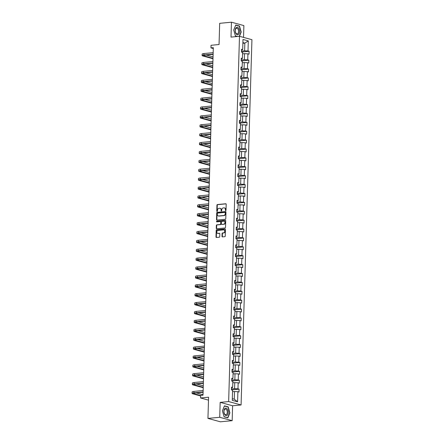 <?xml version="1.0" encoding="UTF-8"?>
<svg xmlns="http://www.w3.org/2000/svg" width="444" height="444" viewBox="0 0 444 444"><rect width="100%" height="100%" fill="white"/><g stroke="black" fill="none" stroke-linecap="round" stroke-linejoin="round"><path stroke-width="0.67" d="M225.685 210.639A0.4 0.316 -74.7 0 0 226.018 210.217L226.196 204.273A0.566 0.455 -74.7 0 0 225.752 203.757L217.427 204.551A0.566 0.455 -74.7 0 0 216.95 205.156L216.772 211.1A0.4 0.316 -74.7 0 0 217.421 211.039L217.443 210.267A1.82 1.454 -74.7 0 1 218.975 208.336L219.669 208.269A1.82 1.454 -74.7 0 1 220.096 208.308A1.82 1.454 -74.7 0 1 221.095 209.918L221.073 210.689A0.4 0.316 -74.7 0 0 221.717 210.628L221.745 209.857A1.82 1.454 -74.7 0 1 223.277 207.925L223.97 207.859A1.82 1.454 -74.7 0 1 224.392 207.897A1.82 1.454 -74.7 0 1 225.397 209.507L225.374 210.278A0.4 0.316 -74.7 0 0 225.685 210.639M243.54 37.401L243.889 25.591L231.452 22.2L219.675 23.327L219.047 44.528L211.033 45.288L210.961 47.885L213.287 48.518M232.168 420.673L232.606 405.772L220.169 402.381L219.725 417.282L232.168 420.673L220.385 421.8L207.947 418.409L208.58 397.208L200.566 397.968L208.491 400.133M219.725 417.282L207.947 418.409M221.994 236.386A0.566 0.455 -74.7 0 0 222.438 236.902L224.775 236.68A0.566 0.455 -74.7 0 0 225.252 236.075L225.447 229.476A0.566 0.455 -74.7 0 0 225.003 228.96L216.678 229.753A0.566 0.455 -74.7 0 0 216.2 230.358L216.006 236.957A0.566 0.455 -74.7 0 0 216.45 237.473L219.269 237.207A0.566 0.455 -74.7 0 0 219.752 236.602L219.836 233.777A0.566 0.455 -74.7 0 0 219.386 233.261L217.987 233.394A1.521 1.215 -74.7 0 1 217.632 233.366A1.521 1.215 -74.7 0 1 216.816 231.796A1.521 1.215 -74.7 0 1 218.076 230.403L223.56 229.881A1.521 1.215 -74.7 0 1 223.915 229.909A1.521 1.215 -74.7 0 1 224.731 231.479A1.521 1.215 -74.7 0 1 223.471 232.872L222.555 232.961A0.566 0.455 -74.7 0 0 222.078 233.561L221.994 236.386L222.327 236.48A0.566 0.455 -74.7 0 0 222.488 236.896M200.566 397.968L200.644 395.376L203.002 395.154L213.314 47.658L210.961 47.885M220.169 402.381L228.649 401.57L239.488 36.297L251.931 39.688L241.086 404.961L228.649 401.57M231.452 22.2L231.008 37.102L239.488 36.297L241.209 32.04L239.499 26.03L235.753 25.008L233.716 29.998L235.425 36.008L237.251 36.508M225.291 219.281A0.566 0.455 -74.7 0 0 225.768 218.681L225.963 212.077A0.566 0.455 -74.7 0 0 225.519 211.56L217.194 212.354A0.566 0.455 -74.7 0 0 216.716 212.959L216.522 219.564A0.566 0.455 -74.7 0 0 216.966 220.074L225.291 219.281M225.707 220.779L225.513 227.378A0.566 0.455 -74.7 0 1 225.03 227.983L216.711 228.777A0.566 0.455 -74.7 0 1 216.261 228.26L216.345 225.435A0.566 0.455 -74.7 0 1 216.827 224.831L220.202 224.509A0.566 0.455 -74.7 0 0 220.679 223.904L220.735 222.033A0.566 0.455 -74.7 0 0 220.291 221.517L216.777 221.85A0.4 0.316 -74.7 0 1 216.8 221.068L225.263 220.263A0.566 0.455 -74.7 0 1 225.707 220.779M232.279 400.349L232.578 390.259L231.452 389.954L231.535 387.101L232.662 387.412L232.839 381.368L231.713 381.063L231.801 378.21L232.928 378.521L233.106 372.477L231.979 372.172L232.062 369.319L233.189 369.63L233.366 363.586L232.245 363.281L232.329 360.428L233.455 360.739L233.633 354.695L232.506 354.39L232.589 351.537L233.716 351.848L233.899 345.804L232.773 345.499L232.856 342.646L233.982 342.957L234.16 336.913L233.033 336.608L233.117 333.755L234.243 334.066L234.426 328.022L233.3 327.716L233.383 324.864L234.51 325.175L234.687 319.131L233.561 318.825L233.644 315.973L234.771 316.283L234.954 310.239L233.827 309.934L233.91 307.082L235.037 307.392L235.215 301.348L234.088 301.043L234.177 298.19L235.298 298.501L235.481 292.457L234.354 292.152L234.438 289.299L235.564 289.61L235.742 283.566L234.615 283.261L234.704 280.408L235.831 280.719L236.008 274.675L234.882 274.37L234.965 271.517L236.091 271.828L236.269 265.784L235.148 265.479L235.231 262.626L236.358 262.937L236.535 256.893L235.409 256.588L235.492 253.735L236.619 254.046L236.802 248.002L235.675 247.697L235.758 244.844L236.885 245.155L237.063 239.111L235.936 238.805L236.019 235.953L237.146 236.264L237.329 230.22L236.202 229.914L236.286 227.062L237.412 227.372L237.59 221.328L236.463 221.023L236.547 218.171L237.673 218.481L237.856 212.437L236.73 212.132L236.813 209.279L237.94 209.59L238.117 203.546L236.991 203.241L237.079 200.388L238.2 200.699L238.384 194.655L237.257 194.35L237.34 191.497L238.467 191.808L238.644 185.764L237.518 185.459L237.607 182.606L238.733 182.917L238.911 176.873L237.784 176.568L237.867 173.715L238.994 174.026L239.172 167.982L238.051 167.677L238.134 164.824L239.261 165.135L239.438 159.091L238.311 158.786L238.395 155.933L239.521 156.244L239.704 150.2L238.578 149.894L238.661 147.042L239.788 147.353L239.965 141.309L238.839 141.003L238.922 138.151L240.049 138.461L240.232 132.417L239.105 132.112L239.188 129.26L240.315 129.57L240.493 123.526L239.366 123.221L239.449 120.368L240.576 120.679L240.759 114.635L239.632 114.33L239.716 111.477L240.842 111.788L241.02 105.744L239.893 105.439L239.982 102.586L241.109 102.897L241.286 96.853L240.16 96.548L240.243 93.695L241.37 94.006L241.547 87.962L240.42 87.657L240.509 84.804L241.636 85.115L241.814 79.071L240.687 78.766L240.77 75.913L241.897 76.224L242.074 70.18L240.953 69.875L241.037 67.022L242.163 67.333L242.341 61.289L241.214 60.983L241.297 58.131L242.424 58.442L242.607 52.398L241.481 52.092L241.564 49.24L242.69 49.55L242.99 39.461L248.301 40.909L248.002 50.999L249.128 51.304L249.045 54.157L247.919 53.846L247.735 59.89L248.862 60.195L248.779 63.048L247.652 62.737L247.475 68.781L248.601 69.086L248.512 71.939L247.391 71.628L247.208 77.672L248.335 77.978L248.252 80.83L247.125 80.519L246.947 86.563L248.074 86.869L247.985 89.721L246.858 89.41L246.681 95.454L247.808 95.76L247.724 98.612L246.598 98.302L246.42 104.346L247.541 104.651L247.458 107.504L246.331 107.193L246.154 113.237L247.28 113.542L247.197 116.395L246.07 116.084L245.887 122.128L247.014 122.433L246.931 125.286L245.804 124.975L245.626 131.019L246.753 131.324L246.67 134.177L245.543 133.866L245.36 139.91L246.487 140.215L246.403 143.068L245.277 142.757L245.099 148.801L246.226 149.106L246.143 151.959L245.016 151.648L244.833 157.692L245.959 157.997L245.876 160.85L244.749 160.539L244.572 166.583L245.699 166.889L245.61 169.741L244.489 169.43L244.305 175.474L245.432 175.78L245.349 178.627L244.222 178.322L244.045 184.365L245.171 184.671L245.082 187.518L243.956 187.213L243.778 193.257L244.905 193.562L244.822 196.409L243.695 196.104L243.517 202.148L244.638 202.453L244.555 205.3L243.429 204.995L243.251 211.039L244.378 211.344L244.294 214.191L243.168 213.886L242.985 219.93L244.111 220.235L244.028 223.082L242.901 222.777L242.724 228.821L243.85 229.126L243.767 231.973L242.64 231.668L242.457 237.712L243.584 238.017L243.501 240.864L242.374 240.559L242.196 246.603L243.323 246.908L243.24 249.756L242.113 249.45L241.93 255.494L243.057 255.8L242.973 258.647L241.847 258.341L241.669 264.385L242.796 264.691L242.707 267.538L241.58 267.233L241.403 273.276L242.529 273.582L242.446 276.429L241.32 276.124L241.142 282.168L242.269 282.473L242.18 285.32L241.053 285.015L240.876 291.059L242.002 291.364L241.919 294.211L240.792 293.906L240.615 299.95L241.736 300.255L241.653 303.102L240.526 302.797L240.348 308.841L241.475 309.146L241.392 311.993L240.265 311.688L240.082 317.732L241.209 318.037L241.125 320.884L239.999 320.579L239.821 326.623L240.948 326.928L240.864 329.775L239.738 329.47L239.555 335.514L240.681 335.819L240.598 338.667L239.471 338.361L239.294 344.405L240.42 344.711L240.332 347.558L239.211 347.252L239.027 353.296L240.154 353.602L240.071 356.449L238.944 356.144L238.767 362.187L239.893 362.493L239.804 365.34L238.678 365.035L238.5 371.079L239.627 371.384L239.544 374.231L238.417 373.926L238.239 379.97L239.366 380.275L239.277 383.122L238.151 382.817L237.973 388.861L239.1 389.166L239.016 392.013L237.89 391.708L237.59 401.798L232.279 400.349M232.8 382.806L234.759 382.623L234.582 388.661L231.479 388.961M234.582 388.661L237.973 388.861M234.759 382.623L238.151 382.817M231.507 388.039L232.662 387.412M233.061 373.915L235.026 373.731L234.848 379.77L231.746 380.07M234.848 379.77L238.239 379.97M235.026 373.731L238.417 373.926M231.774 379.148L232.928 378.521M233.328 365.024L235.292 364.84L235.109 370.879L232.007 371.178M235.109 370.879L238.5 371.079M235.292 364.84L238.678 365.035M232.034 370.257L233.189 369.63M233.588 356.132L235.553 355.949L235.376 361.988L232.273 362.287M235.376 361.988L238.767 362.187M235.553 355.949L238.944 356.144M232.301 361.366L233.455 360.739M233.855 347.241L235.82 347.058L235.636 353.097L232.534 353.396M235.636 353.097L239.027 353.296M235.82 347.058L239.211 347.252M232.562 352.475L233.716 351.848M234.116 338.35L236.08 338.167L235.903 344.205L232.8 344.505M235.903 344.205L239.294 344.405M236.08 338.167L239.471 338.361M232.828 343.584L233.982 342.957M234.382 329.459L236.347 329.276L236.164 335.314L233.061 335.614M236.164 335.314L239.555 335.514M236.347 329.276L239.738 329.47M233.089 334.693L234.243 334.066M234.643 320.574L236.608 320.385L236.43 326.423L233.328 326.723M236.43 326.423L239.821 326.623M236.608 320.385L239.999 320.579M233.355 325.802L234.51 325.175M234.909 311.682L236.874 311.494L236.696 317.532L233.594 317.832M236.696 317.532L240.082 317.732M236.874 311.494L240.265 311.688M233.616 316.911L234.771 316.283M235.176 302.791L237.135 302.603L236.957 308.641L233.855 308.941M236.957 308.641L240.348 308.841M237.135 302.603L240.526 302.797M233.883 308.019L235.037 307.392M235.437 293.9L237.401 293.712L237.224 299.75L234.121 300.05M237.224 299.75L240.615 299.95M237.401 293.712L240.792 293.906M234.149 299.128L235.298 298.501M235.703 285.009L237.662 284.82L237.484 290.859L234.382 291.159M237.484 290.859L240.876 291.059M237.662 284.82L241.053 285.015M234.41 290.237L235.564 289.61M235.964 276.118L237.929 275.929L237.751 281.968L234.648 282.267M237.751 281.968L241.142 282.168M237.929 275.929L241.32 276.124M234.676 281.346L235.831 280.719M236.23 267.227L238.195 267.038L238.012 273.077L234.909 273.376M238.012 273.077L241.403 273.276M238.195 267.038L241.58 267.233M234.937 272.455L236.091 271.828M236.491 258.336L238.456 258.147L238.278 264.186L235.176 264.485M238.278 264.186L241.669 264.385M238.456 258.147L241.847 258.341M235.203 263.564L236.358 262.937M236.757 249.445L238.722 249.256L238.539 255.294L235.437 255.594M238.539 255.294L241.93 255.494M238.722 249.256L242.113 249.45M235.464 254.673L236.619 254.046M237.018 240.554L238.983 240.365L238.805 246.403L235.703 246.703M238.805 246.403L242.196 246.603M238.983 240.365L242.374 240.559M235.731 245.782L236.885 245.155M237.285 231.663L239.249 231.474L239.066 237.512L235.964 237.812M239.066 237.512L242.457 237.712M239.249 231.474L242.64 231.668M235.992 236.891L237.146 236.264M237.546 222.771L239.51 222.583L239.333 228.621L236.23 228.921M239.333 228.621L242.724 228.821M239.51 222.583L242.901 222.777M236.258 228L237.412 227.372M237.812 213.88L239.777 213.692L239.599 219.73L236.497 220.03M239.599 219.73L242.985 219.93M239.777 213.692L243.168 213.886M236.519 219.108L237.673 218.481M238.078 204.989L240.038 204.801L239.86 210.839L236.757 211.139M239.86 210.839L243.251 211.039M240.038 204.801L243.429 204.995M236.785 210.217L237.94 209.59M238.339 196.098L240.304 195.909L240.126 201.948L237.024 202.248M240.126 201.948L243.517 202.148M240.304 195.909L243.695 196.104M237.052 201.326L238.2 200.699M238.606 187.207L240.565 187.018L240.387 193.057L237.285 193.356M240.387 193.057L243.778 193.257M240.565 187.018L243.956 187.213M237.312 192.435L238.467 191.808M238.866 178.316L240.831 178.127L240.654 184.166L237.551 184.465M240.654 184.166L244.045 184.365M240.831 178.127L244.222 178.322M237.579 183.544L238.733 182.917M239.133 169.425L241.098 169.236L240.914 175.275L237.812 175.574M240.914 175.275L244.305 175.474M241.098 169.236L244.489 169.43M237.84 174.653L238.994 174.026M239.394 160.534L241.358 160.345L241.181 166.383L238.078 166.683M241.181 166.383L244.572 166.583M241.358 160.345L244.749 160.539M238.106 165.762L239.261 165.135M239.66 151.643L241.625 151.454L241.442 157.492L238.339 157.792M241.442 157.492L244.833 157.692M241.625 151.454L245.016 151.648M238.367 156.871L239.521 156.244M239.921 142.752L241.886 142.563L241.708 148.601L238.606 148.901M241.708 148.601L245.099 148.801M241.886 142.563L245.277 142.757M238.633 147.98L239.788 147.353M240.187 133.86L242.152 133.672L241.969 139.71L238.866 140.01M241.969 139.71L245.36 139.91M242.152 133.672L245.543 133.866M238.894 139.089L240.049 138.461M240.448 124.969L242.413 124.781L242.235 130.819L239.133 131.119M242.235 130.819L245.626 131.019M242.413 124.781L245.804 124.975M239.161 130.197L240.315 129.57M240.715 116.078L242.679 115.89L242.502 121.928L239.399 122.228M242.502 121.928L245.887 122.128M242.679 115.89L246.07 116.084M239.421 121.306L240.576 120.679M240.981 107.187L242.94 106.998L242.763 113.037L239.66 113.337M242.763 113.037L246.154 113.237M242.94 106.998L246.331 107.193M239.688 112.415L240.842 111.788M241.242 98.296L243.207 98.107L243.029 104.146L239.927 104.445M243.029 104.146L246.42 104.346M243.207 98.107L246.598 98.302M239.954 103.524L241.109 102.897M241.508 89.405L243.467 89.216L243.29 95.255L240.187 95.554M243.29 95.255L246.681 95.454M243.467 89.216L246.858 89.41M240.215 94.633L241.37 94.006M241.769 80.514L243.734 80.325L243.556 86.364L240.454 86.663M243.556 86.364L246.947 86.563M243.734 80.325L247.125 80.519M240.482 85.742L241.636 85.115M242.036 71.623L244 71.434L243.817 77.472L240.715 77.772M243.817 77.472L247.208 77.672M244 71.434L247.391 71.628M240.742 76.851L241.897 76.224M242.296 62.732L244.261 62.543L244.083 68.581L240.981 68.881M244.083 68.581L247.475 68.781M244.261 62.543L247.652 62.737M241.009 67.96L242.163 67.333M242.563 53.841L244.527 53.652L244.344 59.69L241.242 59.99M244.344 59.69L247.735 59.89M244.527 53.652L247.919 53.846M241.27 59.069L242.424 58.442M242.874 43.296L244.838 43.107L244.611 50.799L241.508 51.099M244.611 50.799L248.002 50.999M248.301 40.909L244.838 43.107L242.896 42.58M232.606 405.772L241.086 404.961M232.329 398.679L234.271 399.206L234.499 391.514L232.534 391.697M241.536 50.178L242.69 49.55M234.499 391.514L237.89 391.708M237.59 401.798L234.271 399.206M241.481 52.037L249.128 51.304M241.214 60.928L248.862 60.195M240.953 69.819L248.601 69.086M240.687 78.71L248.335 77.978M240.426 87.601L248.074 86.869M240.16 96.492L247.808 95.76M239.899 105.383L247.541 104.651M239.632 114.275L247.28 113.542M239.372 123.166L247.014 122.433M239.105 132.057L246.753 131.324M238.839 140.948L246.487 140.215M238.578 149.839L246.226 149.106M238.311 158.73L245.959 157.997M238.051 167.621L245.699 166.889M237.784 176.512L245.432 175.78M237.523 185.403L245.171 184.671M237.257 194.294L244.905 193.562M236.996 203.186L244.638 202.453M236.73 212.077L244.378 211.344M236.469 220.968L244.111 220.235M236.202 229.859L243.85 229.126M235.936 238.75L243.584 238.017M235.675 247.641L243.323 246.908M235.409 256.532L243.057 255.8M235.148 265.423L242.796 264.691M234.882 274.314L242.529 273.582M234.621 283.205L242.269 282.473M234.354 292.096L242.002 291.364M234.093 300.982L241.736 300.255M233.827 309.873L241.475 309.146M233.566 318.764L241.209 318.037M233.3 327.655L240.948 326.928M233.033 336.546L240.681 335.819M232.773 345.438L240.42 344.711M232.506 354.329L240.154 353.602M232.245 363.22L239.893 362.493M231.979 372.111L239.627 371.384M231.718 381.002L239.366 380.275M231.452 389.893L239.1 389.166M228.194 406.865L224.448 405.844L222.411 410.833L224.12 416.844L227.866 417.865L229.903 412.876L228.194 406.865L227.633 406.92M225.78 210.617A0.4 0.316 -74.7 0 1 225.707 210.373L225.73 209.601A1.82 1.454 -74.7 0 0 224.731 207.986A1.82 1.454 -74.7 0 0 224.559 207.953M220.257 208.364A1.82 1.454 -74.7 0 1 220.429 208.397A1.82 1.454 -74.7 0 1 221.434 210.012L221.406 210.783A0.4 0.316 -74.7 0 0 221.478 211.028M226.04 203.852L217.765 204.645A0.566 0.455 -74.7 0 0 217.283 205.25L217.11 211.194A0.4 0.316 -74.7 0 0 217.177 211.438M225.807 211.66L217.532 212.448A0.566 0.455 -74.7 0 0 217.055 213.053L216.855 219.652A0.566 0.455 -74.7 0 0 217.016 220.074M225.302 212.754A0.4 0.316 -74.7 0 0 224.986 212.393L217.682 213.092A0.4 0.316 -74.7 0 0 217.344 213.514L217.321 214.324A1.82 1.454 -74.7 0 0 218.32 215.939A1.82 1.454 -74.7 0 0 218.748 215.973L223.743 215.495A1.82 1.454 -74.7 0 0 225.275 213.564L225.302 212.754L225.635 212.848A0.4 0.316 -74.7 0 0 225.324 212.487L225.164 212.443M218.492 215.973A1.82 1.454 -74.7 0 0 218.659 216.028A1.82 1.454 -74.7 0 0 219.086 216.067L218.748 215.973M225.635 212.848L225.613 213.658A1.82 1.454 -74.7 0 1 224.081 215.59L219.086 216.067M220.624 221.606A0.566 0.455 -74.7 0 1 221.073 222.122L221.018 223.998A0.566 0.455 -74.7 0 1 220.535 224.603L217.16 224.925A0.566 0.455 -74.7 0 0 216.683 225.524L216.6 228.355A0.566 0.455 -74.7 0 0 216.755 228.771M225.546 220.357L217.133 221.162A0.4 0.316 -74.7 0 0 216.877 221.845M223.704 224.176A1.521 1.215 -74.7 0 0 224.964 222.783A1.521 1.215 -74.7 0 0 224.148 221.212A1.521 1.215 -74.7 0 0 223.793 221.184L221.861 221.367A0.566 0.455 -74.7 0 0 221.384 221.972L221.328 223.843A0.566 0.455 -74.7 0 0 221.772 224.359L224.042 224.264A1.521 1.215 -74.7 0 0 225.302 222.871A1.521 1.215 -74.7 0 0 224.486 221.306A1.521 1.215 -74.7 0 0 224.314 221.273M221.856 224.381A0.566 0.455 -74.7 0 0 222.111 224.453L221.772 224.359M224.042 224.264L222.111 224.453M224.076 229.97A1.521 1.215 -74.7 0 1 224.248 230.003A1.521 1.215 -74.7 0 1 225.069 231.568A1.521 1.215 -74.7 0 1 223.804 232.961L222.894 233.05A0.566 0.455 -74.7 0 0 222.411 233.655L222.327 236.48M217.804 233.394A1.521 1.215 -74.7 0 0 217.971 233.455A1.521 1.215 -74.7 0 0 218.326 233.489L217.987 233.394M219.675 233.355L218.326 233.489M225.291 229.054L217.016 229.848A0.566 0.455 -74.7 0 0 216.539 230.453L216.339 237.052A0.566 0.455 -74.7 0 0 216.5 237.468M238.933 26.085L239.499 26.03M212.987 58.741L202.908 55.988A4.34 0.755 1.7 0 1 202.098 55.522L202.142 54.101A4.34 0.755 1.7 0 1 203.963 53.541L213.164 52.664M202.098 55.522A4.34 0.755 1.7 0 1 203.918 54.967L213.126 54.085M213.114 54.396L204.756 55.195A2.897 0.505 -178.3 0 0 203.546 55.567A2.897 0.505 -178.3 0 0 204.085 55.877L212.998 58.308M206.305 55.045L213.042 56.888M212.72 67.632L202.642 64.88A4.34 0.755 1.7 0 1 201.837 64.413L201.876 62.993A4.34 0.755 1.7 0 1 203.696 62.432L212.904 61.555M201.837 64.413A4.34 0.755 1.7 0 1 203.652 63.858L212.859 62.976M212.848 63.287L204.495 64.086A2.897 0.505 -178.3 0 0 203.28 64.458A2.897 0.505 -178.3 0 0 203.818 64.769L212.737 67.199M206.038 63.936L212.776 65.779M212.46 76.523L202.381 73.771A4.34 0.755 1.7 0 1 201.57 73.304L201.615 71.884A4.34 0.755 1.7 0 1 203.43 71.323L212.637 70.446M201.57 73.304A4.34 0.755 1.7 0 1 203.391 72.749L212.598 71.867M212.587 72.178L204.229 72.977A2.897 0.505 -178.3 0 0 203.019 73.349A2.897 0.505 -178.3 0 0 203.557 73.66L212.471 76.091M205.777 72.827L212.515 74.67M238.556 28.122A3.763 2.17 84.5 0 0 235.531 28.66A3.763 2.17 84.5 0 0 236.18 33.938A3.763 2.17 84.5 0 0 239.205 33.4A3.763 2.17 84.5 0 0 238.556 28.122M237.834 28.866A2.847 1.643 84.5 0 0 236.663 28.233A2.847 1.643 84.5 0 0 235.314 30.192A2.847 1.643 84.5 0 0 236.036 33.272A2.847 1.643 84.5 0 0 237.207 33.905A2.847 1.643 84.5 0 0 238.561 31.946A2.847 1.643 84.5 0 0 237.834 28.866M237.623 36.475L235.392 35.864L233.738 30.042L235.709 25.208L239.338 26.196L240.998 32.018L239.238 36.319M227.25 408.952A3.763 2.17 84.5 0 0 224.226 409.496A3.763 2.17 84.5 0 0 224.875 414.774A3.763 2.17 84.5 0 0 227.9 414.235A3.763 2.17 84.5 0 0 227.25 408.952M226.534 409.701A2.847 1.643 84.5 0 0 225.363 409.068A2.847 1.643 84.5 0 0 224.009 411.027A2.847 1.643 84.5 0 0 224.736 414.108A2.847 1.643 84.5 0 0 225.902 414.74A2.847 1.643 84.5 0 0 227.256 412.781A2.847 1.643 84.5 0 0 226.534 409.701M227.722 417.687L224.092 416.7L222.433 410.872L224.409 406.038L228.038 407.031L229.692 412.853L227.722 417.687L227.345 417.726M212.193 85.415L202.114 82.662A4.34 0.755 1.7 0 1 201.31 82.196L201.348 80.775A4.34 0.755 1.7 0 1 203.169 80.214L212.376 79.337M201.31 82.196A4.34 0.755 1.7 0 1 203.124 81.641L212.332 80.758M212.321 81.069L203.968 81.868A2.897 0.505 -178.3 0 0 202.753 82.24A2.897 0.505 -178.3 0 0 203.291 82.551L212.204 84.982M205.511 81.718L212.249 83.561M211.932 94.306L201.848 91.553A4.34 0.755 1.7 0 1 201.043 91.087L201.088 89.666A4.34 0.755 1.7 0 1 202.902 89.105L212.11 88.228M201.043 91.087A4.34 0.755 1.7 0 1 202.864 90.532L212.066 89.649M212.06 89.96L203.702 90.759A2.897 0.505 -178.3 0 0 202.492 91.131A2.897 0.505 -178.3 0 0 203.03 91.442L211.943 93.873M205.25 90.609L211.988 92.452M211.666 103.197L201.587 100.444A4.34 0.755 1.7 0 1 200.777 99.978L200.821 98.557A4.34 0.755 1.7 0 1 202.642 97.996L211.849 97.119M200.777 99.978A4.34 0.755 1.7 0 1 202.597 99.423L211.805 98.54M211.794 98.851L203.441 99.65A2.897 0.505 -178.3 0 0 202.225 100.022A2.897 0.505 -178.3 0 0 202.764 100.333L211.677 102.764M204.984 99.5L211.721 101.343M211.405 112.088L201.321 109.335A4.34 0.755 1.7 0 1 200.516 108.869L200.555 107.448A4.34 0.755 1.7 0 1 202.375 106.887L211.583 106.011M200.516 108.869A4.34 0.755 1.7 0 1 202.336 108.314L211.538 107.431M211.533 107.742L203.174 108.541A2.897 0.505 -178.3 0 0 201.965 108.913A2.897 0.505 -178.3 0 0 202.503 109.224L211.416 111.655M204.723 108.392L211.455 110.234M211.139 120.979L201.06 118.226A4.34 0.755 1.7 0 1 200.25 117.76L200.294 116.339A4.34 0.755 1.7 0 1 202.114 115.779L211.316 114.902M200.25 117.76A4.34 0.755 1.7 0 1 202.07 117.205L211.277 116.322M211.266 116.633L202.914 117.432A2.897 0.505 -178.3 0 0 201.698 117.804A2.897 0.505 -178.3 0 0 202.236 118.115L211.15 120.546M204.456 117.283L211.194 119.125M210.872 129.87L200.793 127.117A4.34 0.755 1.7 0 1 199.989 126.651L200.028 125.23A4.34 0.755 1.7 0 1 201.848 124.67L211.055 123.793M199.989 126.651A4.34 0.755 1.7 0 1 201.809 126.096L211.011 125.214M211.005 125.524L202.647 126.324A2.897 0.505 -178.3 0 0 201.432 126.695A2.897 0.505 -178.3 0 0 201.97 127.006L210.889 129.437M204.19 126.174L210.928 128.016M210.611 138.761L200.533 136.008A4.34 0.755 1.7 0 1 199.722 135.542L199.767 134.121A4.34 0.755 1.7 0 1 201.587 133.561L210.789 132.684M199.722 135.542A4.34 0.755 1.7 0 1 201.543 134.987L210.75 134.105M210.739 134.415L202.381 135.215A2.897 0.505 -178.3 0 0 201.171 135.587A2.897 0.505 -178.3 0 0 201.709 135.897L210.623 138.328M203.929 135.065L210.667 136.907M210.345 147.652L200.266 144.899A4.34 0.755 1.7 0 1 199.461 144.433L199.5 143.012A4.34 0.755 1.7 0 1 201.321 142.452L210.528 141.575M199.461 144.433A4.34 0.755 1.7 0 1 201.282 143.878L210.484 142.996M210.478 143.307L202.12 144.106A2.897 0.505 -178.3 0 0 200.904 144.478A2.897 0.505 -178.3 0 0 201.443 144.788L210.362 147.219M203.663 143.956L210.401 145.799M210.084 156.543L200.005 153.791A4.34 0.755 1.7 0 1 199.195 153.324L199.239 151.904A4.34 0.755 1.7 0 1 201.06 151.343L210.262 150.466M199.195 153.324A4.34 0.755 1.7 0 1 201.015 152.769L210.223 151.887M210.212 152.198L201.854 152.997A2.897 0.505 -178.3 0 0 200.644 153.369A2.897 0.505 -178.3 0 0 201.182 153.679L210.095 156.11M203.402 152.847L210.14 154.69M209.818 165.434L199.739 162.682A4.34 0.755 1.7 0 1 198.934 162.215L198.973 160.795A4.34 0.755 1.7 0 1 200.793 160.234L210.001 159.357M198.934 162.215A4.34 0.755 1.7 0 1 200.749 161.66L209.957 160.778M209.945 161.089L201.593 161.888A2.897 0.505 -178.3 0 0 200.377 162.26A2.897 0.505 -178.3 0 0 200.916 162.571L209.834 165.002M203.136 161.738L209.873 163.581M209.557 174.326L199.478 171.573A4.34 0.755 1.7 0 1 198.668 171.107L198.712 169.686A4.34 0.755 1.7 0 1 200.527 169.125L209.734 168.248M198.668 171.107A4.34 0.755 1.7 0 1 200.488 170.552L209.696 169.669M209.685 169.98L201.326 170.779A2.897 0.505 -178.3 0 0 200.116 171.151A2.897 0.505 -178.3 0 0 200.655 171.462L209.568 173.893M202.875 170.629L209.612 172.472M209.291 183.217L199.212 180.464A4.34 0.755 1.7 0 1 198.407 179.998L198.446 178.577A4.34 0.755 1.7 0 1 200.266 178.016L209.474 177.139M198.407 179.998A4.34 0.755 1.7 0 1 200.222 179.443L209.429 178.56M209.418 178.871L201.065 179.67A2.897 0.505 -178.3 0 0 199.85 180.042A2.897 0.505 -178.3 0 0 200.388 180.353L209.302 182.784M202.608 179.52L209.346 181.363M209.03 192.108L198.945 189.355A4.34 0.755 1.7 0 1 198.141 188.889L198.185 187.468A4.34 0.755 1.7 0 1 200 186.907L209.207 186.03M198.141 188.889A4.34 0.755 1.7 0 1 199.961 188.334L209.163 187.451M209.157 187.762L200.799 188.561A2.897 0.505 -178.3 0 0 199.589 188.933A2.897 0.505 -178.3 0 0 200.127 189.244L209.041 191.675M202.347 188.411L209.085 190.254M208.763 200.999L198.684 198.246A4.34 0.755 1.7 0 1 197.874 197.78L197.919 196.359A4.34 0.755 1.7 0 1 199.739 195.798L208.946 194.922M197.874 197.78A4.34 0.755 1.7 0 1 199.695 197.225L208.902 196.342M208.891 196.653L200.538 197.452A2.897 0.505 -178.3 0 0 199.323 197.824A2.897 0.505 -178.3 0 0 199.861 198.135L208.774 200.566M202.081 197.303L208.819 199.145M208.497 209.89L198.418 207.137A4.34 0.755 1.7 0 1 197.613 206.671L197.652 205.25A4.34 0.755 1.7 0 1 199.473 204.69L208.68 203.813M197.613 206.671A4.34 0.755 1.7 0 1 199.434 206.116L208.636 205.233M208.63 205.544L200.272 206.343A2.897 0.505 -178.3 0 0 199.062 206.715A2.897 0.505 -178.3 0 0 199.6 207.026L208.514 209.457M201.82 206.194L208.552 208.036M208.236 218.781L198.157 216.028A4.34 0.755 1.7 0 1 197.347 215.562L197.391 214.141A4.34 0.755 1.7 0 1 199.212 213.581L208.414 212.704M197.347 215.562A4.34 0.755 1.7 0 1 199.167 215.007L208.375 214.125M208.364 214.435L200.011 215.235A2.897 0.505 -178.3 0 0 198.795 215.606A2.897 0.505 -178.3 0 0 199.334 215.917L208.247 218.348M201.554 215.085L208.292 216.927M207.97 227.672L197.891 224.919A4.34 0.755 1.7 0 1 197.086 224.453L197.125 223.032A4.34 0.755 1.7 0 1 198.945 222.472L208.153 221.595M197.086 224.453A4.34 0.755 1.7 0 1 198.906 223.898L208.108 223.016M208.103 223.326L199.745 224.126A2.897 0.505 -178.3 0 0 198.529 224.498A2.897 0.505 -178.3 0 0 199.067 224.808L207.986 227.239M201.287 223.976L208.025 225.813M207.709 236.563L197.63 233.81A4.34 0.755 1.7 0 1 196.82 233.344L196.864 231.923A4.34 0.755 1.7 0 1 198.684 231.363L207.886 230.486M196.82 233.344A4.34 0.755 1.7 0 1 198.64 232.789L207.848 231.907M207.836 232.218L199.478 233.017A2.897 0.505 -178.3 0 0 198.268 233.389A2.897 0.505 -178.3 0 0 198.807 233.699L207.72 236.13M201.027 232.867L207.764 234.704M207.442 245.454L197.364 242.702A4.34 0.755 1.7 0 1 196.559 242.235L196.598 240.815A4.34 0.755 1.7 0 1 198.418 240.254L207.626 239.377M196.559 242.235A4.34 0.755 1.7 0 1 198.379 241.68L207.581 240.798M207.576 241.109L199.217 241.908A2.897 0.505 -178.3 0 0 198.002 242.28A2.897 0.505 -178.3 0 0 198.54 242.591L207.459 245.021M200.76 241.758L207.498 243.595M207.182 254.345L197.103 251.593A4.34 0.755 1.7 0 1 196.292 251.126L196.337 249.706A4.34 0.755 1.7 0 1 198.157 249.145L207.359 248.268M196.292 251.126A4.34 0.755 1.7 0 1 198.113 250.571L207.32 249.689M207.309 250L198.951 250.799A2.897 0.505 -178.3 0 0 197.741 251.171A2.897 0.505 -178.3 0 0 198.279 251.482L207.193 253.913M200.499 250.649L207.237 252.486M206.915 263.237L196.836 260.484A4.34 0.755 1.7 0 1 196.032 260.018L196.07 258.597A4.34 0.755 1.7 0 1 197.891 258.036L207.098 257.159M196.032 260.018A4.34 0.755 1.7 0 1 197.846 259.463L207.054 258.58M207.043 258.891L198.69 259.69A2.897 0.505 -178.3 0 0 197.475 260.062A2.897 0.505 -178.3 0 0 198.013 260.373L206.932 262.804M200.233 259.54L206.971 261.377M206.654 272.128L196.575 269.375A4.34 0.755 1.7 0 1 195.765 268.909L195.81 267.488A4.34 0.755 1.7 0 1 197.624 266.927L206.832 266.05M195.765 268.909A4.34 0.755 1.7 0 1 197.586 268.354L206.793 267.471M206.782 267.782L198.424 268.581A2.897 0.505 -178.3 0 0 197.214 268.953A2.897 0.505 -178.3 0 0 197.752 269.264L206.665 271.695M199.972 268.431L206.71 270.268M206.388 281.019L196.309 278.266A4.34 0.755 1.7 0 1 195.504 277.8L195.543 276.379A4.34 0.755 1.7 0 1 197.364 275.818L206.571 274.941M195.504 277.8A4.34 0.755 1.7 0 1 197.319 277.245L206.527 276.362M206.516 276.673L198.163 277.472A2.897 0.505 -178.3 0 0 196.947 277.844A2.897 0.505 -178.3 0 0 197.486 278.155L206.399 280.586M199.706 277.322L206.443 279.159M206.127 289.91L196.043 287.157A4.34 0.755 1.7 0 1 195.238 286.691L195.282 285.27A4.34 0.755 1.7 0 1 197.097 284.709L206.305 283.833M195.238 286.691A4.34 0.755 1.7 0 1 197.058 286.136L206.26 285.253M206.255 285.564L197.896 286.363A2.897 0.505 -178.3 0 0 196.686 286.735A2.897 0.505 -178.3 0 0 197.225 287.046L206.138 289.477M199.445 286.214L206.177 288.051M205.861 298.801L195.782 296.048A4.34 0.755 1.7 0 1 194.972 295.582L195.016 294.161A4.34 0.755 1.7 0 1 196.836 293.601L206.044 292.724M194.972 295.582A4.34 0.755 1.7 0 1 196.792 295.027L205.999 294.144M205.988 294.455L197.636 295.254A2.897 0.505 -178.3 0 0 196.42 295.626A2.897 0.505 -178.3 0 0 196.958 295.937L205.872 298.368M199.178 295.105L205.916 296.942M205.594 307.692L195.515 304.939A4.34 0.755 1.7 0 1 194.711 304.473L194.75 303.052A4.34 0.755 1.7 0 1 196.57 302.492L205.777 301.615M194.711 304.473A4.34 0.755 1.7 0 1 196.531 303.918L205.733 303.036M205.727 303.346L197.369 304.146A2.897 0.505 -178.3 0 0 196.159 304.517A2.897 0.505 -178.3 0 0 196.698 304.828L205.611 307.259M198.918 303.996L205.65 305.833M205.333 316.583L195.255 313.83A4.34 0.755 1.7 0 1 194.444 313.364L194.489 311.943A4.34 0.755 1.7 0 1 196.309 311.383L205.511 310.506M194.444 313.364A4.34 0.755 1.7 0 1 196.265 312.809L205.472 311.927M205.461 312.237L197.108 313.037A2.897 0.505 -178.3 0 0 195.893 313.409A2.897 0.505 -178.3 0 0 196.431 313.719L205.344 316.15M198.651 312.887L205.389 314.724M205.067 325.474L194.988 322.721A4.34 0.755 1.7 0 1 194.183 322.255L194.222 320.834A4.34 0.755 1.7 0 1 196.043 320.274L205.25 319.397M194.183 322.255A4.34 0.755 1.7 0 1 196.004 321.7L205.206 320.818M205.2 321.129L196.842 321.928A2.897 0.505 -178.3 0 0 195.626 322.3A2.897 0.505 -178.3 0 0 196.165 322.61L205.084 325.041M198.385 321.778L205.122 323.615M204.806 334.365L194.727 331.613A4.34 0.755 1.7 0 1 193.917 331.146L193.961 329.726A4.34 0.755 1.7 0 1 195.782 329.165L204.984 328.288M193.917 331.146A4.34 0.755 1.7 0 1 195.737 330.591L204.945 329.709M204.934 330.02L196.575 330.819A2.897 0.505 -178.3 0 0 195.366 331.191A2.897 0.505 -178.3 0 0 195.904 331.502L204.817 333.932M198.124 330.669L204.862 332.506M204.54 343.256L194.461 340.504A4.34 0.755 1.7 0 1 193.656 340.037L193.695 338.617A4.34 0.755 1.7 0 1 195.515 338.056L204.723 337.179M193.656 340.037A4.34 0.755 1.7 0 1 195.471 339.482L204.678 338.6M204.673 338.911L196.315 339.71A2.897 0.505 -178.3 0 0 195.099 340.082A2.897 0.505 -178.3 0 0 195.638 340.393L204.556 342.824M197.858 339.56L204.595 341.397M204.279 352.148L194.2 349.395A4.34 0.755 1.7 0 1 193.39 348.929L193.434 347.508A4.34 0.755 1.7 0 1 195.255 346.947L204.456 346.07M193.39 348.929A4.34 0.755 1.7 0 1 195.21 348.374L204.418 347.491M204.407 347.802L196.048 348.601A2.897 0.505 -178.3 0 0 194.838 348.973A2.897 0.505 -178.3 0 0 195.377 349.284L204.29 351.715M197.597 348.451L204.334 350.288M204.012 361.039L193.934 358.286A4.34 0.755 1.7 0 1 193.129 357.82L193.168 356.399A4.34 0.755 1.7 0 1 194.988 355.838L204.196 354.961M193.129 357.82A4.34 0.755 1.7 0 1 194.944 357.265L204.151 356.382M204.14 356.693L195.787 357.492A2.897 0.505 -178.3 0 0 194.572 357.864A2.897 0.505 -178.3 0 0 195.11 358.175L204.029 360.606M197.33 357.342L204.068 359.179M203.752 369.93L193.667 367.177A4.34 0.755 1.7 0 1 192.863 366.711L192.907 365.29A4.34 0.755 1.7 0 1 194.722 364.729L203.929 363.852M192.863 366.711A4.34 0.755 1.7 0 1 194.683 366.156L203.89 365.273M203.879 365.584L195.521 366.383A2.897 0.505 -178.3 0 0 194.311 366.755A2.897 0.505 -178.3 0 0 194.849 367.066L203.763 369.497M197.069 366.233L203.807 368.07M203.485 378.821L193.406 376.068A4.34 0.755 1.7 0 1 192.596 375.602L192.641 374.181A4.34 0.755 1.7 0 1 194.461 373.62L203.668 372.744M192.596 375.602A4.34 0.755 1.7 0 1 194.417 375.047L203.624 374.164M203.613 374.475L195.26 375.274A2.897 0.505 -178.3 0 0 194.045 375.646A2.897 0.505 -178.3 0 0 194.583 375.957L203.496 378.388M196.803 375.125L203.541 376.962M203.224 387.712L193.14 384.959A4.34 0.755 1.7 0 1 192.335 384.493L192.38 383.072A4.34 0.755 1.7 0 1 194.195 382.512L203.402 381.635M192.335 384.493A4.34 0.755 1.7 0 1 194.156 383.938L203.358 383.055M203.352 383.366L194.994 384.165A2.897 0.505 -178.3 0 0 193.784 384.537A2.897 0.505 -178.3 0 0 194.322 384.848L203.235 387.279M196.542 384.016L203.274 385.853M200.627 395.965L192.879 393.85A4.34 0.755 1.7 0 1 192.069 393.384L192.113 391.963A4.34 0.755 1.7 0 1 193.934 391.403L203.141 390.526M192.069 393.384A4.34 0.755 1.7 0 1 193.889 392.829L203.097 391.947M203.086 392.257L194.733 393.057A2.897 0.505 -178.3 0 0 193.517 393.428A2.897 0.505 -178.3 0 0 194.056 393.739L200.638 395.537M196.276 392.907L203.013 394.744M225.73 209.601L225.397 209.507M221.406 210.783L221.073 210.689M221.434 210.012L221.095 209.918M217.11 211.194L216.772 211.1M217.283 205.25L216.95 205.156M217.765 204.645L217.427 204.551M225.707 210.373L225.374 210.278M216.855 219.652L216.522 219.564M217.055 213.053L216.716 212.959M217.532 212.448L217.194 212.354M224.081 215.59L223.743 215.495M225.613 213.658L225.275 213.564M216.6 228.355L216.261 228.26M216.683 225.524L216.345 225.435M217.16 224.925L216.827 224.831M220.535 224.603L220.202 224.509M221.018 223.998L220.679 223.904M221.073 222.122L220.735 222.033M217.133 221.162L216.8 221.068M222.411 233.655L222.078 233.561M222.894 233.05L222.555 232.961M223.804 232.961L223.471 232.872M216.339 237.052L216.006 236.957M216.539 230.453L216.2 230.358M217.016 229.848L216.678 229.753M203.963 53.541L203.918 54.967M204.101 55.289L204.085 55.877M203.696 62.432L203.652 63.858M203.835 64.18L203.818 64.769M203.43 71.323L203.391 72.749M203.574 73.071L203.557 73.66M203.169 80.214L203.124 81.641M203.308 81.962L203.291 82.551M202.902 89.105L202.864 90.532M203.047 90.853L203.03 91.442M202.642 97.996L202.597 99.423M202.78 99.745L202.764 100.333M202.375 106.887L202.336 108.314M202.519 108.636L202.503 109.224M202.114 115.779L202.07 117.205M202.253 117.527L202.236 118.115M201.848 124.67L201.809 126.096M201.992 126.418L201.97 127.006M201.587 133.561L201.543 134.987M201.726 135.309L201.709 135.897M201.321 142.452L201.282 143.878M201.465 144.2L201.443 144.788M201.06 151.343L201.015 152.769M201.199 153.091L201.182 153.679M200.793 160.234L200.749 161.66M200.932 161.982L200.916 162.571M200.527 169.125L200.488 170.552M200.671 170.873L200.655 171.462M200.266 178.016L200.222 179.443M200.405 179.764L200.388 180.353M200 186.907L199.961 188.334M200.144 188.656L200.127 189.244M199.739 195.798L199.695 197.225M199.878 197.547L199.861 198.135M199.473 204.69L199.434 206.116M199.617 206.438L199.6 207.026M199.212 213.581L199.167 215.007M199.35 215.329L199.334 215.917M198.945 222.472L198.906 223.898M199.09 224.22L199.067 224.808M198.684 231.363L198.64 232.789M198.823 233.111L198.807 233.699M198.418 240.254L198.379 241.68M198.562 242.002L198.54 242.591M198.157 249.145L198.113 250.571M198.296 250.893L198.279 251.482M197.891 258.036L197.846 259.463M198.03 259.784L198.013 260.373M197.624 266.927L197.586 268.354M197.769 268.676L197.752 269.264M197.364 275.818L197.319 277.245M197.502 277.567L197.486 278.155M197.097 284.709L197.058 286.136M197.241 286.458L197.225 287.046M196.836 293.601L196.792 295.027M196.975 295.349L196.958 295.937M196.57 302.492L196.531 303.918M196.714 304.24L196.698 304.828M196.309 311.383L196.265 312.809M196.448 313.131L196.431 313.719M196.043 320.274L196.004 321.7M196.187 322.022L196.165 322.61M195.782 329.165L195.737 330.591M195.921 330.913L195.904 331.502M195.515 338.056L195.471 339.482M195.66 339.804L195.638 340.393M195.255 346.947L195.21 348.374M195.393 348.695L195.377 349.284M194.988 355.838L194.944 357.265M195.127 357.587L195.11 358.175M194.722 364.729L194.683 366.156M194.866 366.478L194.849 367.066M194.461 373.62L194.417 375.047M194.6 375.369L194.583 375.957M194.195 382.512L194.156 383.938M194.339 384.26L194.322 384.848M193.934 391.403L193.889 392.829M194.072 393.151L194.056 393.739M224.731 207.986L224.392 207.897M220.429 208.397L220.096 208.308M225.419 212.493L225.08 212.404M218.659 216.028L218.32 215.939M220.757 221.617L220.424 221.528M224.486 221.306L224.148 221.212M221.978 224.442L221.639 224.348M224.248 230.003L223.915 229.909M217.971 233.455L217.632 233.366"/></g></svg>
